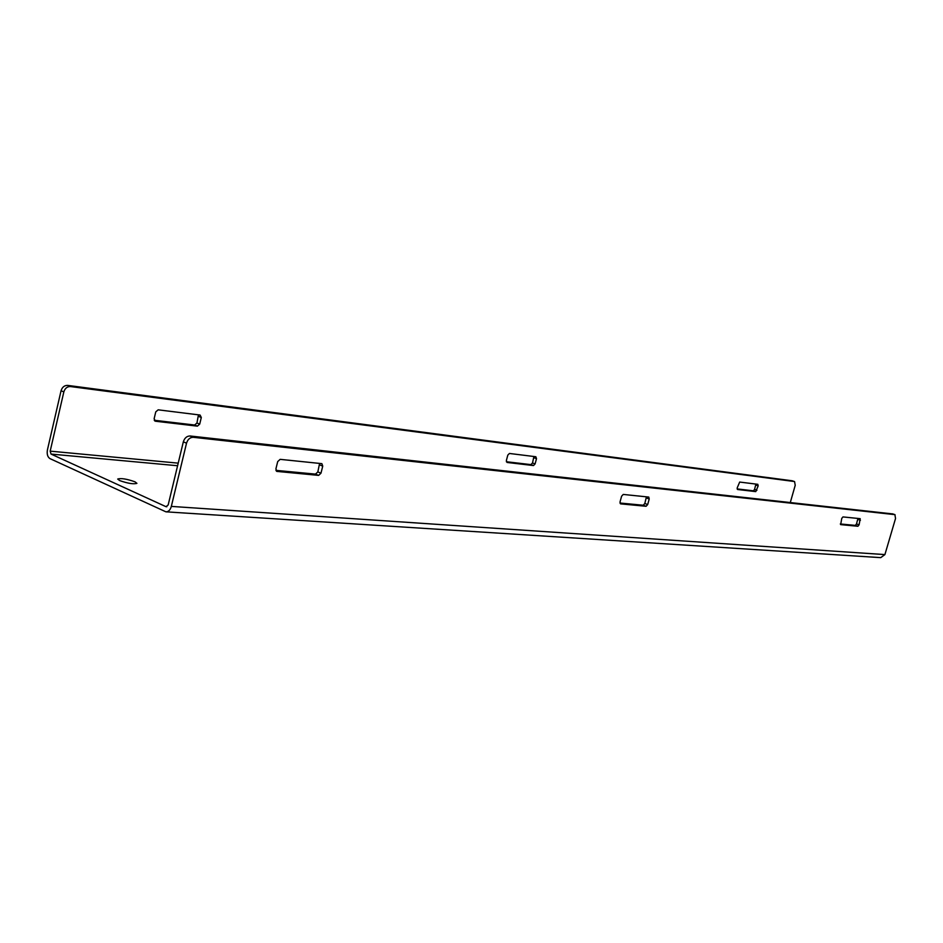 <?xml version="1.0" encoding="UTF-8"?>
<svg xmlns="http://www.w3.org/2000/svg" width="943" height="943" viewBox="0 0 943 943"><rect width="100%" height="100%" fill="white"/><g stroke="black" fill="none" stroke-linecap="round" stroke-linejoin="round"><path stroke-width="1.41" d="M119.631 480.565L117.71 479.044C120.999 478.018 126.751 478.926 134.967 481.802L136.912 483.335C133.647 484.372 127.883 483.453 119.631 480.565M166.204 511.849L880.75 557.631L884.911 554.59L895.532 518.509L894.907 514.642L193.268 437.304C190.026 437.34 187.787 439.297 186.525 443.175L171.331 506.403C170.27 510.033 168.467 511.837 165.909 511.825L49.991 458.628C47.586 457.049 46.737 454.137 47.433 449.882L61.059 390.744C62.214 387.125 64.407 385.345 67.637 385.392L792.073 480.765L794.56 481.567L795.22 485.303L790.305 502.501M61.059 390.744L63.841 391.899L50.179 451.143L51.04 454.078L166.003 506.686L168.172 504.965L183.331 441.843L186.525 443.175M647.688 504.54L646.096 506.285L620.518 503.857L620.046 501.888L621.602 496.218L623.24 494.438L648.772 497.067L649.22 499L647.688 504.54L644.812 503.503L643.22 505.236L619.964 503.032M320.974 473.197L318.628 475.39L276.829 471.394L275.91 468.871L277.702 461.587L280.165 459.347L321.869 463.65L322.742 466.125L320.974 473.197L317.826 471.924L315.492 474.117L275.91 470.357M859.097 524.815L857.918 526.265L840.661 524.626L841.769 518.379L842.983 516.917L860.205 518.674L859.097 524.815L856.503 523.943L855.336 525.392L840.307 523.966M892.667 513.911L190.062 435.984C186.832 436.02 184.592 437.976 183.331 441.843M646.426 496.808L644.812 503.503M319.594 463.39L317.826 471.924M857.953 518.438L856.503 523.943M63.841 391.899C64.996 388.28 67.201 386.5 70.43 386.547L794.419 481.531M506.367 460.526L507.075 462.459L533.502 465.559L535.094 463.932L536.508 458.652L535.848 456.742L509.444 453.465L507.805 455.115L506.367 460.526M154.133 418.727L155.465 421.226L197.393 426.142L199.704 424.126L201.307 417.478L200.069 415.038L158.176 409.828L155.76 411.879L154.133 418.727M737.19 487.908L737.579 489.5L755.756 491.621L758.184 485.881L757.818 484.313L739.677 482.062L737.19 487.908M506.344 461.728L530.897 464.616L532.5 462.989L533.927 456.506M154.239 420.26L194.635 425.022L196.946 423.018L198.443 414.826M737.108 488.91L753.374 490.82L754.565 489.452L755.885 484.077M884.911 554.59L171.331 506.403M166.817 506.745L166.003 506.686M51.04 454.078L177.602 465.736M892.373 513.805L894.907 514.642M50.179 451.143L178.215 463.143M70.43 386.547L67.637 385.392M193.268 437.304L190.062 435.984M643.22 505.236L646.096 506.285M646.344 497.963L649.22 499M315.492 474.117L318.628 475.39M277.159 471.476L276.429 471.17M319.606 464.864L322.742 466.125M855.336 525.392L857.918 526.265M857.835 519.393L860.429 520.265M530.897 464.616L533.502 465.559M536.508 458.652L533.903 457.709M535.094 463.932L532.5 462.989M155.465 421.226L154.735 420.92M194.635 425.022L197.393 426.142M201.307 417.478L198.537 416.37M199.704 424.126L196.946 423.018M753.374 490.82L755.756 491.621M758.184 485.881L755.803 485.079M756.946 490.254L754.565 489.452M895.037 514.678L892.502 513.829M794.56 481.567L792.214 480.789"/></g></svg>
